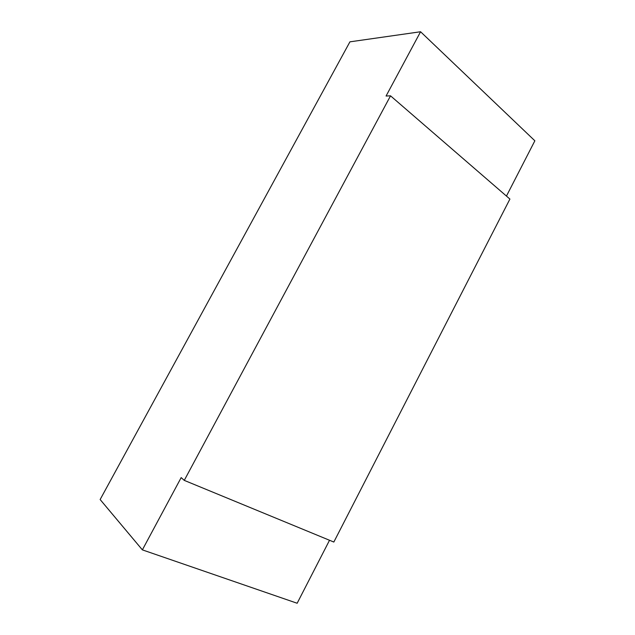 <?xml version="1.0" encoding="UTF-8"?>
<svg xmlns="http://www.w3.org/2000/svg" width="635" height="635" viewBox="0 0 635 635"><rect width="100%" height="100%" fill="white"/><g stroke="black" fill="none" stroke-linecap="round" stroke-linejoin="round"><path stroke-width="0.95" d="M333.835 542.044L184.269 480.377L390.533 95.829L509.913 199.065L333.835 542.044M184.269 480.377L181.173 477.607L142.367 549.87L100.139 499.539L349.925 41.839L420.576 31.75L386.064 96.028L390.533 95.829M329.525 540.266L297.156 603.25L142.367 549.87M420.576 31.75L534.861 140.795L506.452 196.072"/></g></svg>

